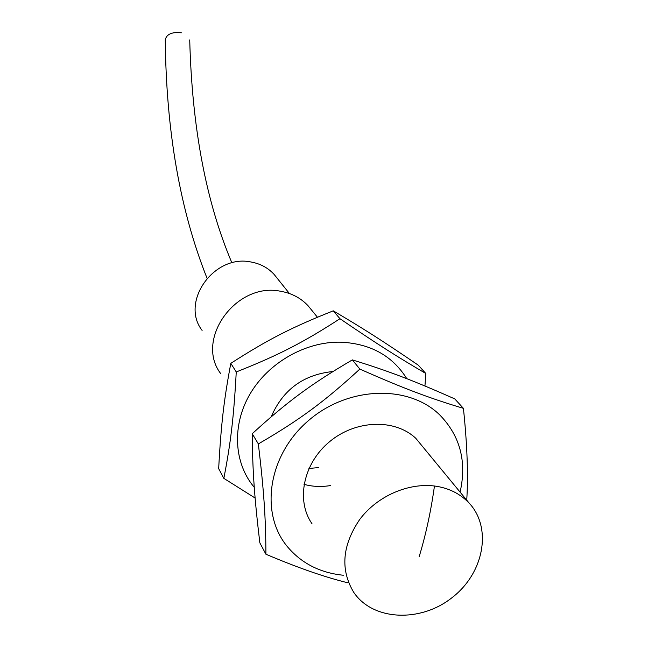 <?xml version="1.0" encoding="UTF-8"?>
<svg xmlns="http://www.w3.org/2000/svg" width="648" height="648" viewBox="0 0 648 648"><rect width="100%" height="100%" fill="white"/><g stroke="black" fill="none" stroke-linecap="round" stroke-linejoin="round"><path stroke-width="0.97" d="M434.46 486C448.416 487.855 459.975 493.549 469.144 503.099C492.367 527.796 484.137 573.391 451.599 597.999C420.26 622.688 372.867 620.816 353.727 592.329C340.151 569.714 342.152 545.43 359.713 519.477C377.12 496.157 407.981 482.76 434.46 486C430.977 510.98 425.874 534.56 419.159 556.729M181.319 32.797C172.076 31.793 166.722 34.085 165.264 39.69C166.188 131.131 180.112 210.641 207.036 278.219M202.103 330.407C179.974 302.033 214.002 253.959 250.987 261.995C260.318 263.655 268.029 267.802 274.128 274.436L276.85 277.83M220.733 373.653C194.562 339.625 236.099 281.815 280.568 291.26C291.657 293.171 300.826 298.007 308.084 305.767L311.404 309.833M424.958 386.006L425.817 373.491C397.151 356.74 376.456 343.578 339.957 318.719L333.258 310.838C363.609 328.714 383.397 341.391 418.26 365.156L425.817 373.491M339.957 318.719C303.523 342.371 278.413 355.29 236.253 371.952L230.81 363.358C267.778 339.584 291.56 327.418 333.258 310.838M236.253 371.952C233.798 417.101 230.745 442.778 223.844 478.354L218.668 468.634C221.025 425.112 223.795 400.618 230.81 363.358M223.844 478.354L255.118 498.037M308.926 468.464L318.816 467.573M254.275 487.345C233.847 463.255 231.684 425.404 249.966 394.106C268.223 362.815 305.168 341.626 340.208 342.152C370.178 343.448 392.372 355.622 406.79 378.683M330.674 485.522C321.449 487.085 312.555 486.697 304.009 484.34M271.172 416.834C282.893 389.675 303.491 374.568 332.967 371.515M463.417 408.353C428.636 397.872 403.623 388.452 359.843 369.077L352.342 359.891C389.156 371.239 412.954 380.368 454.758 398.893L463.417 408.353C467.208 444.39 468.318 474.992 466.746 500.159M359.843 369.077C324.429 401.639 299.805 419.815 258.358 443.929C263.995 491.492 265.761 518.116 265.915 554.234L259.84 542.838C254.421 497.356 252.599 471.987 252.218 433.731C287.825 401.234 311.024 384.134 352.342 359.891M252.218 433.731L258.358 443.929M265.915 554.234C297.521 567.656 324.859 577.182 347.944 582.819M343.335 575.246C319.723 572.824 300.866 563.039 286.764 545.908C259.451 512.187 268.572 454.604 308.408 420.649C347.895 386.305 408.175 384.28 439.53 414.712C460.12 435.715 466.981 461.489 460.112 492.035M311.971 523.673C295.65 500.297 303.41 463.02 329.808 441.499C356.011 419.742 394.988 418.6 415.805 438.323L469.144 503.099M231.911 262.902C206.088 202.022 192.019 127.697 189.726 39.933M289.429 293.528L274.128 274.436M308.084 305.767L317.439 317.228"/></g></svg>
